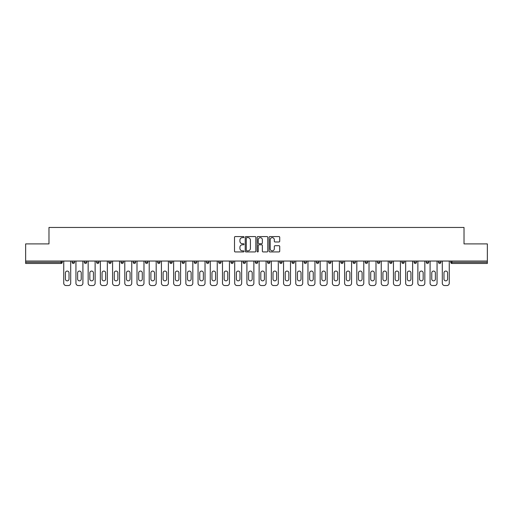 <?xml version="1.0" encoding="UTF-8"?>
<svg xmlns="http://www.w3.org/2000/svg" width="513" height="513" viewBox="0 0 513 513"><rect width="100%" height="100%" fill="white"/><g stroke="black" fill="none" stroke-linecap="round" stroke-linejoin="round"><path stroke-width="0.77" d="M243.976 237.102A0.539 0.539 0 0 0 243.438 236.564L235.275 236.564A0.769 0.769 0 0 0 234.505 237.333L234.505 251.165A0.769 0.769 0 0 0 235.275 251.934L243.438 251.934A0.539 0.539 0 0 0 243.976 251.396A0.539 0.539 0 0 0 243.438 250.857L242.38 250.857A2.456 2.456 0 0 1 239.924 248.401L239.924 247.247A2.456 2.456 0 0 1 242.38 244.784L243.438 244.784A0.539 0.539 0 0 0 243.976 244.252A0.539 0.539 0 0 0 243.438 243.713L242.38 243.713A2.456 2.456 0 0 1 239.924 241.251L239.924 240.097A2.456 2.456 0 0 1 242.38 237.641L243.438 237.641A0.539 0.539 0 0 0 243.976 237.102M278.957 241.982A0.769 0.769 0 0 0 279.726 241.213L279.726 237.333A0.769 0.769 0 0 0 278.957 236.564L269.889 236.564A0.769 0.769 0 0 0 269.12 237.333L269.12 251.165A0.769 0.769 0 0 0 269.889 251.934L278.957 251.934A0.769 0.769 0 0 0 279.726 251.165L279.726 246.477A0.769 0.769 0 0 0 278.957 245.708L275.077 245.708A0.769 0.769 0 0 0 274.308 246.477L274.308 248.799A2.058 2.058 0 0 1 272.249 250.857A2.058 2.058 0 0 1 270.197 248.799L270.197 239.699A2.058 2.058 0 0 1 272.249 237.641A2.058 2.058 0 0 1 274.308 239.699L274.308 241.213A0.769 0.769 0 0 0 275.077 241.982L278.957 241.982M25.65 261.04L25.65 243.899L48.979 243.899L48.979 227.458L464.021 227.458L464.021 243.899L487.35 243.899L487.35 261.04L25.65 261.04L25.65 262.29L61.111 262.29L61.111 261.04M255.827 237.333A0.769 0.769 0 0 0 255.057 236.564L245.99 236.564A0.769 0.769 0 0 0 245.227 237.333L245.227 251.165A0.769 0.769 0 0 0 245.99 251.934L255.057 251.934A0.769 0.769 0 0 0 255.827 251.165L255.827 237.333M257.943 236.564L267.01 236.564A0.769 0.769 0 0 1 267.773 237.333L267.773 251.165A0.769 0.769 0 0 1 267.01 251.934L263.124 251.934A0.769 0.769 0 0 1 262.361 251.165L262.361 245.554A0.769 0.769 0 0 0 261.592 244.784L259.014 244.784A0.769 0.769 0 0 0 258.251 245.554L258.251 251.396A0.539 0.539 0 0 1 257.712 251.934A0.539 0.539 0 0 1 257.173 251.396L257.173 237.333A0.769 0.769 0 0 1 257.943 236.564M62.285 261.04L62.285 262.29A1.173 1.173 0 0 1 61.111 263.464L25.65 263.464L25.65 262.29M487.35 261.04L487.35 263.464L451.889 263.464A1.173 1.173 0 0 1 450.715 262.29L450.715 261.04M72.147 261.04L72.147 262.29L72.147 261.04M61.111 263.464A1.173 1.173 0 0 0 62.285 262.29A1.173 1.173 0 0 1 61.111 263.464L61.111 262.29L62.285 262.29M73.321 263.464A1.173 1.173 0 0 1 72.147 262.29A1.173 1.173 0 0 0 73.321 263.464A1.173 1.173 0 0 0 74.494 262.29L74.494 261.04L74.494 262.29A1.173 1.173 0 0 1 73.321 263.464A1.173 1.173 0 0 1 72.147 262.29L74.494 262.29A1.173 1.173 0 0 1 73.321 263.464M84.363 261.04L84.363 262.29L84.363 261.04M86.71 261.04L86.71 262.29A1.173 1.173 0 0 1 85.536 263.464A1.173 1.173 0 0 1 84.363 262.29A1.173 1.173 0 0 0 85.536 263.464A1.173 1.173 0 0 0 86.71 262.29A1.173 1.173 0 0 1 85.536 263.464A1.173 1.173 0 0 1 84.363 262.29L86.71 262.29M96.572 261.04L96.572 262.29L96.572 261.04M98.919 261.04L98.919 262.29L98.919 261.04M108.782 262.29A1.173 1.173 0 0 0 109.962 263.464A1.173 1.173 0 0 0 111.135 262.29A1.173 1.173 0 0 1 109.962 263.464A1.173 1.173 0 0 0 111.135 262.29L111.135 261.04L111.135 262.29L108.782 262.29A1.173 1.173 0 0 0 109.962 263.464A1.173 1.173 0 0 1 108.782 262.29L108.782 261.04M120.997 262.29A1.173 1.173 0 0 0 122.171 263.464A1.173 1.173 0 0 0 123.344 262.29L123.344 261.04L123.344 262.29L120.997 262.29A1.173 1.173 0 0 0 122.171 263.464A1.173 1.173 0 0 1 120.997 262.29L120.997 261.04M135.554 261.04L135.554 262.29A1.173 1.173 0 0 1 134.38 263.464A1.173 1.173 0 0 1 133.207 262.29L133.207 261.04M146.596 263.464A1.173 1.173 0 0 0 147.77 262.29L147.77 261.04L147.77 262.29A1.173 1.173 0 0 1 146.596 263.464A1.173 1.173 0 0 1 145.423 262.29L145.423 261.04M157.632 261.04L157.632 262.29L157.632 261.04M159.979 261.04L159.979 262.29A1.173 1.173 0 0 1 158.806 263.464A1.173 1.173 0 0 1 157.632 262.29L159.979 262.29A1.173 1.173 0 0 1 158.806 263.464M172.188 261.04L172.188 262.29A1.173 1.173 0 0 1 171.015 263.464A1.173 1.173 0 0 1 169.841 262.29L169.841 261.04M183.231 263.464A1.173 1.173 0 0 0 184.404 262.29L184.404 261.04L184.404 262.29A1.173 1.173 0 0 1 183.231 263.464A1.173 1.173 0 0 1 182.057 262.29L182.057 261.04M196.614 261.04L196.614 262.29A1.173 1.173 0 0 1 195.44 263.464A1.173 1.173 0 0 1 194.267 262.29L194.267 261.04M206.476 261.04L206.476 262.29L206.476 261.04M208.829 261.04L208.829 262.29A1.173 1.173 0 0 1 207.656 263.464A1.173 1.173 0 0 1 206.476 262.29L208.829 262.29A1.173 1.173 0 0 1 207.656 263.464M221.039 261.04L221.039 262.29L218.692 262.29A1.173 1.173 0 0 0 219.865 263.464A1.173 1.173 0 0 1 218.692 262.29L218.692 261.04M232.075 263.464A1.173 1.173 0 0 0 233.248 262.29L233.248 261.04L233.248 262.29A1.173 1.173 0 0 1 232.075 263.464A1.173 1.173 0 0 1 230.901 262.29L230.901 261.04M245.464 261.04L245.464 262.29A1.173 1.173 0 0 1 244.291 263.464A1.173 1.173 0 0 1 243.117 262.29L243.117 261.04M255.327 261.04L255.327 262.29L255.327 261.04M257.673 261.04L257.673 262.29A1.173 1.173 0 0 1 256.5 263.464A1.173 1.173 0 0 1 255.327 262.29L257.673 262.29A1.173 1.173 0 0 1 256.5 263.464M269.883 261.04L269.883 262.29A1.173 1.173 0 0 1 268.709 263.464A1.173 1.173 0 0 1 267.536 262.29L267.536 261.04M279.752 262.29L282.099 262.29A1.173 1.173 0 0 1 280.925 263.464A1.173 1.173 0 0 0 282.099 262.29L282.099 261.04L282.099 262.29A1.173 1.173 0 0 1 280.925 263.464A1.173 1.173 0 0 1 279.752 262.29L279.752 261.04M294.308 261.04L294.308 262.29A1.173 1.173 0 0 1 293.135 263.464A1.173 1.173 0 0 1 291.961 262.29L291.961 261.04M304.171 261.04L304.171 262.29L304.171 261.04M306.524 261.04L306.524 262.29L306.524 261.04M316.386 261.04L316.386 262.29L316.386 261.04M318.733 261.04L318.733 262.29A1.173 1.173 0 0 1 317.56 263.464A1.173 1.173 0 0 1 316.386 262.29L318.733 262.29A1.173 1.173 0 0 1 317.56 263.464M328.596 261.04L328.596 262.29L328.596 261.04M330.943 261.04L330.943 262.29L330.943 261.04M340.812 261.04L340.812 262.29L340.812 261.04M343.159 261.04L343.159 262.29A1.173 1.173 0 0 1 341.985 263.464A1.173 1.173 0 0 1 340.812 262.29A1.173 1.173 0 0 0 341.985 263.464A1.173 1.173 0 0 0 343.159 262.29A1.173 1.173 0 0 1 341.985 263.464A1.173 1.173 0 0 1 340.812 262.29L343.159 262.29M355.368 261.04L355.368 262.29A1.173 1.173 0 0 1 354.194 263.464A1.173 1.173 0 0 1 353.021 262.29L353.021 261.04M367.577 261.04L367.577 262.29L365.23 262.29A1.173 1.173 0 0 0 366.404 263.464A1.173 1.173 0 0 1 365.23 262.29L365.23 261.04M379.793 261.04L379.793 262.29A1.173 1.173 0 0 1 378.62 263.464A1.173 1.173 0 0 1 377.446 262.29L377.446 261.04M389.656 261.04L389.656 262.29L389.656 261.04M392.003 261.04L392.003 262.29A1.173 1.173 0 0 1 390.829 263.464A1.173 1.173 0 0 1 389.656 262.29A1.173 1.173 0 0 0 390.829 263.464A1.173 1.173 0 0 1 389.656 262.29L392.003 262.29A1.173 1.173 0 0 1 390.829 263.464M404.218 261.04L404.218 262.29A1.173 1.173 0 0 1 403.038 263.464A1.173 1.173 0 0 1 401.865 262.29L401.865 261.04M416.428 261.04L416.428 262.29L414.081 262.29A1.173 1.173 0 0 0 415.254 263.464A1.173 1.173 0 0 1 414.081 262.29L414.081 261.04M428.637 261.04L428.637 262.29A1.173 1.173 0 0 1 427.464 263.464A1.173 1.173 0 0 1 426.29 262.29L426.29 261.04M440.853 261.04L440.853 262.29L438.506 262.29A1.173 1.173 0 0 0 439.679 263.464A1.173 1.173 0 0 1 438.506 262.29L438.506 261.04M97.746 263.464A1.173 1.173 0 0 1 96.572 262.29A1.173 1.173 0 0 0 97.746 263.464A1.173 1.173 0 0 0 98.919 262.29A1.173 1.173 0 0 1 97.746 263.464A1.173 1.173 0 0 1 96.572 262.29L98.919 262.29A1.173 1.173 0 0 1 97.746 263.464M219.865 263.464A1.173 1.173 0 0 0 221.039 262.29A1.173 1.173 0 0 1 219.865 263.464A1.173 1.173 0 0 1 218.692 262.29M305.344 263.464A1.173 1.173 0 0 1 304.171 262.29L306.524 262.29A1.173 1.173 0 0 1 305.344 263.464A1.173 1.173 0 0 0 306.524 262.29A1.173 1.173 0 0 1 305.344 263.464M329.769 263.464A1.173 1.173 0 0 1 328.596 262.29A1.173 1.173 0 0 0 329.769 263.464A1.173 1.173 0 0 0 330.943 262.29A1.173 1.173 0 0 1 329.769 263.464A1.173 1.173 0 0 1 328.596 262.29L330.943 262.29M366.404 263.464A1.173 1.173 0 0 0 367.577 262.29A1.173 1.173 0 0 1 366.404 263.464A1.173 1.173 0 0 1 365.23 262.29M415.254 263.464A1.173 1.173 0 0 0 416.428 262.29A1.173 1.173 0 0 1 415.254 263.464A1.173 1.173 0 0 1 414.081 262.29M440.853 262.29A1.173 1.173 0 0 1 439.679 263.464A1.173 1.173 0 0 0 440.853 262.29A1.173 1.173 0 0 1 439.679 263.464A1.173 1.173 0 0 1 438.506 262.29M246.836 237.641A0.539 0.539 0 0 0 246.298 238.179L246.298 250.318A0.539 0.539 0 0 0 246.836 250.857L247.952 250.857A2.456 2.456 0 0 0 250.408 248.401L250.408 240.097A2.456 2.456 0 0 0 247.952 237.641L246.836 237.641M262.361 239.738A2.058 2.058 0 0 0 260.303 237.679A2.058 2.058 0 0 0 258.251 239.738L258.251 242.944A0.769 0.769 0 0 0 259.014 243.713L261.592 243.713A0.769 0.769 0 0 0 262.361 242.944L262.361 239.738M69.018 272.858A1.802 1.802 0 0 0 67.216 271.063A1.802 1.802 0 0 0 65.414 272.858A1.802 1.802 0 0 1 67.216 271.063A1.802 1.802 0 0 1 69.018 272.858L69.018 279.046A1.802 1.802 0 0 1 67.216 280.848A1.802 1.802 0 0 1 65.414 279.046A1.802 1.802 0 0 0 67.216 280.848A1.802 1.802 0 0 0 69.018 279.046M63.734 261.04L63.734 283.195L63.734 261.04M66.081 285.542L68.351 285.542L66.081 285.542A2.347 2.347 0 0 1 63.734 283.195M70.698 261.04L70.698 283.195L70.698 261.04M65.414 279.046L65.414 272.858M68.351 285.542A2.347 2.347 0 0 0 70.698 283.195M81.227 272.858A1.802 1.802 0 0 0 79.432 271.063A1.802 1.802 0 0 0 77.63 272.858A1.802 1.802 0 0 1 79.432 271.063A1.802 1.802 0 0 1 81.227 272.858L81.227 279.046A1.802 1.802 0 0 1 79.432 280.848A1.802 1.802 0 0 1 77.63 279.046A1.802 1.802 0 0 0 79.432 280.848A1.802 1.802 0 0 0 81.227 279.046M75.943 261.04L75.943 283.195L75.943 261.04M78.297 285.542L80.567 285.542L78.297 285.542A2.347 2.347 0 0 1 75.943 283.195M82.914 261.04L82.914 283.195L82.914 261.04M93.443 272.858A1.802 1.802 0 0 0 91.641 271.063A1.802 1.802 0 0 0 89.839 272.858A1.802 1.802 0 0 1 91.641 271.063A1.802 1.802 0 0 1 93.443 272.858L93.443 279.046A1.802 1.802 0 0 1 91.641 280.848A1.802 1.802 0 0 1 89.839 279.046A1.802 1.802 0 0 0 91.641 280.848A1.802 1.802 0 0 0 93.443 279.046M88.159 261.04L88.159 283.195L88.159 261.04M90.506 285.542L92.776 285.542L90.506 285.542A2.347 2.347 0 0 1 88.159 283.195M95.123 261.04L95.123 283.195L95.123 261.04M105.652 272.858A1.802 1.802 0 0 0 103.85 271.063A1.802 1.802 0 0 0 102.055 272.858A1.802 1.802 0 0 1 103.85 271.063A1.802 1.802 0 0 1 105.652 272.858L105.652 279.046A1.802 1.802 0 0 1 103.85 280.848A1.802 1.802 0 0 1 102.055 279.046A1.802 1.802 0 0 0 103.85 280.848A1.802 1.802 0 0 0 105.652 279.046M100.368 261.04L100.368 283.195L100.368 261.04M102.715 285.542L104.985 285.542L102.715 285.542A2.347 2.347 0 0 1 100.368 283.195M107.339 261.04L107.339 283.195L107.339 261.04M117.862 272.858A1.802 1.802 0 0 0 116.066 271.063A1.802 1.802 0 0 0 114.264 272.858A1.802 1.802 0 0 1 116.066 271.063A1.802 1.802 0 0 1 117.862 272.858L117.862 279.046A1.802 1.802 0 0 1 116.066 280.848A1.802 1.802 0 0 1 114.264 279.046A1.802 1.802 0 0 0 116.066 280.848A1.802 1.802 0 0 0 117.862 279.046M112.578 261.04L112.578 283.195L112.578 261.04M114.931 285.542L117.201 285.542L114.931 285.542A2.347 2.347 0 0 1 112.578 283.195M119.548 261.04L119.548 283.195L119.548 261.04M130.078 272.858A1.802 1.802 0 0 0 128.276 271.063A1.802 1.802 0 0 0 126.474 272.858A1.802 1.802 0 0 1 128.276 271.063A1.802 1.802 0 0 1 130.078 272.858L130.078 279.046A1.802 1.802 0 0 1 128.276 280.848A1.802 1.802 0 0 1 126.474 279.046A1.802 1.802 0 0 0 128.276 280.848A1.802 1.802 0 0 0 130.078 279.046M124.794 261.04L124.794 283.195L124.794 261.04M127.141 285.542L129.411 285.542L127.141 285.542A2.347 2.347 0 0 1 124.794 283.195M131.758 261.04L131.758 283.195L131.758 261.04M77.63 279.046L77.63 272.858M80.567 285.542A2.347 2.347 0 0 0 82.914 283.195M89.839 279.046L89.839 272.858M92.776 285.542A2.347 2.347 0 0 0 95.123 283.195M102.055 279.046L102.055 272.858M104.985 285.542A2.347 2.347 0 0 0 107.339 283.195M114.264 279.046L114.264 272.858M117.201 285.542A2.347 2.347 0 0 0 119.548 283.195M126.474 279.046L126.474 272.858M129.411 285.542A2.347 2.347 0 0 0 131.758 283.195M142.287 272.858A1.802 1.802 0 0 0 140.485 271.063A1.802 1.802 0 0 0 138.69 272.858A1.802 1.802 0 0 1 140.485 271.063A1.802 1.802 0 0 1 142.287 272.858L142.287 279.046A1.802 1.802 0 0 1 140.485 280.848A1.802 1.802 0 0 1 138.69 279.046A1.802 1.802 0 0 0 140.485 280.848A1.802 1.802 0 0 0 142.287 279.046M137.003 261.04L137.003 283.195L137.003 261.04M139.35 285.542L141.62 285.542L139.35 285.542A2.347 2.347 0 0 1 137.003 283.195M143.973 261.04L143.973 283.195L143.973 261.04M138.69 279.046L138.69 272.858M141.62 285.542A2.347 2.347 0 0 0 143.973 283.195M154.503 272.858A1.802 1.802 0 0 0 152.701 271.063A1.802 1.802 0 0 0 150.899 272.858A1.802 1.802 0 0 1 152.701 271.063A1.802 1.802 0 0 1 154.503 272.858L154.503 279.046A1.802 1.802 0 0 1 152.701 280.848A1.802 1.802 0 0 1 150.899 279.046A1.802 1.802 0 0 0 152.701 280.848A1.802 1.802 0 0 0 154.503 279.046M149.219 261.04L149.219 283.195L149.219 261.04M151.566 285.542L153.836 285.542L151.566 285.542A2.347 2.347 0 0 1 149.219 283.195M156.183 261.04L156.183 283.195L156.183 261.04M150.899 279.046L150.899 272.858M153.836 285.542A2.347 2.347 0 0 0 156.183 283.195M166.712 272.858A1.802 1.802 0 0 0 164.91 271.063A1.802 1.802 0 0 0 163.108 272.858A1.802 1.802 0 0 1 164.91 271.063A1.802 1.802 0 0 1 166.712 272.858L166.712 279.046A1.802 1.802 0 0 1 164.91 280.848A1.802 1.802 0 0 1 163.108 279.046A1.802 1.802 0 0 0 164.91 280.848A1.802 1.802 0 0 0 166.712 279.046M161.428 261.04L161.428 283.195L161.428 261.04M163.775 285.542L166.045 285.542L163.775 285.542A2.347 2.347 0 0 1 161.428 283.195M168.392 261.04L168.392 283.195L168.392 261.04M163.108 279.046L163.108 272.858M166.045 285.542A2.347 2.347 0 0 0 168.392 283.195M178.922 272.858A1.802 1.802 0 0 0 177.126 271.063A1.802 1.802 0 0 0 175.324 272.858A1.802 1.802 0 0 1 177.126 271.063A1.802 1.802 0 0 1 178.922 272.858L178.922 279.046A1.802 1.802 0 0 1 177.126 280.848A1.802 1.802 0 0 1 175.324 279.046A1.802 1.802 0 0 0 177.126 280.848A1.802 1.802 0 0 0 178.922 279.046M173.638 261.04L173.638 283.195L173.638 261.04M175.991 285.542L178.261 285.542L175.991 285.542A2.347 2.347 0 0 1 173.638 283.195M180.608 261.04L180.608 283.195L180.608 261.04M175.324 279.046L175.324 272.858M178.261 285.542A2.347 2.347 0 0 0 180.608 283.195M191.137 272.858A1.802 1.802 0 0 0 189.335 271.063A1.802 1.802 0 0 0 187.534 272.858A1.802 1.802 0 0 1 189.335 271.063A1.802 1.802 0 0 1 191.137 272.858L191.137 279.046A1.802 1.802 0 0 1 189.335 280.848A1.802 1.802 0 0 1 187.534 279.046A1.802 1.802 0 0 0 189.335 280.848A1.802 1.802 0 0 0 191.137 279.046M185.853 261.04L185.853 283.195L185.853 261.04M188.2 285.542L190.47 285.542L188.2 285.542A2.347 2.347 0 0 1 185.853 283.195M192.817 261.04L192.817 283.195L192.817 261.04M187.534 279.046L187.534 272.858M190.47 285.542A2.347 2.347 0 0 0 192.817 283.195M203.347 272.858A1.802 1.802 0 0 0 201.545 271.063A1.802 1.802 0 0 0 199.749 272.858A1.802 1.802 0 0 1 201.545 271.063A1.802 1.802 0 0 1 203.347 272.858L203.347 279.046A1.802 1.802 0 0 1 201.545 280.848A1.802 1.802 0 0 1 199.749 279.046A1.802 1.802 0 0 0 201.545 280.848A1.802 1.802 0 0 0 203.347 279.046M198.063 261.04L198.063 283.195L198.063 261.04M200.41 285.542L202.68 285.542L200.41 285.542A2.347 2.347 0 0 1 198.063 283.195M205.033 261.04L205.033 283.195L205.033 261.04M199.749 279.046L199.749 272.858M202.68 285.542A2.347 2.347 0 0 0 205.033 283.195M215.556 272.858A1.802 1.802 0 0 0 213.761 271.063A1.802 1.802 0 0 0 211.959 272.858A1.802 1.802 0 0 1 213.761 271.063A1.802 1.802 0 0 1 215.556 272.858L215.556 279.046A1.802 1.802 0 0 1 213.761 280.848A1.802 1.802 0 0 1 211.959 279.046A1.802 1.802 0 0 0 213.761 280.848A1.802 1.802 0 0 0 215.556 279.046M210.272 261.04L210.272 283.195L210.272 261.04M212.626 285.542L214.896 285.542L212.626 285.542A2.347 2.347 0 0 1 210.272 283.195M217.243 261.04L217.243 283.195L217.243 261.04M211.959 279.046L211.959 272.858M214.896 285.542A2.347 2.347 0 0 0 217.243 283.195M227.772 272.858A1.802 1.802 0 0 0 225.97 271.063A1.802 1.802 0 0 0 224.168 272.858A1.802 1.802 0 0 1 225.97 271.063A1.802 1.802 0 0 1 227.772 272.858L227.772 279.046A1.802 1.802 0 0 1 225.97 280.848A1.802 1.802 0 0 1 224.168 279.046A1.802 1.802 0 0 0 225.97 280.848A1.802 1.802 0 0 0 227.772 279.046M222.488 261.04L222.488 283.195L222.488 261.04M224.835 285.542L227.105 285.542L224.835 285.542A2.347 2.347 0 0 1 222.488 283.195M229.452 261.04L229.452 283.195L229.452 261.04M224.168 279.046L224.168 272.858M227.105 285.542A2.347 2.347 0 0 0 229.452 283.195M239.981 272.858A1.802 1.802 0 0 0 238.179 271.063A1.802 1.802 0 0 0 236.384 272.858A1.802 1.802 0 0 1 238.179 271.063A1.802 1.802 0 0 1 239.981 272.858L239.981 279.046A1.802 1.802 0 0 1 238.179 280.848A1.802 1.802 0 0 1 236.384 279.046A1.802 1.802 0 0 0 238.179 280.848A1.802 1.802 0 0 0 239.981 279.046M234.697 261.04L234.697 283.195L234.697 261.04M237.044 285.542L239.314 285.542L237.044 285.542A2.347 2.347 0 0 1 234.697 283.195M241.668 261.04L241.668 283.195L241.668 261.04M236.384 279.046L236.384 272.858M239.314 285.542A2.347 2.347 0 0 0 241.668 283.195M252.197 272.858A1.802 1.802 0 0 0 250.395 271.063A1.802 1.802 0 0 0 248.593 272.858A1.802 1.802 0 0 1 250.395 271.063A1.802 1.802 0 0 1 252.197 272.858L252.197 279.046A1.802 1.802 0 0 1 250.395 280.848A1.802 1.802 0 0 1 248.593 279.046A1.802 1.802 0 0 0 250.395 280.848A1.802 1.802 0 0 0 252.197 279.046M246.913 261.04L246.913 283.195L246.913 261.04M249.26 285.542L251.53 285.542L249.26 285.542A2.347 2.347 0 0 1 246.913 283.195M253.877 261.04L253.877 283.195L253.877 261.04M248.593 279.046L248.593 272.858M251.53 285.542A2.347 2.347 0 0 0 253.877 283.195M264.407 272.858A1.802 1.802 0 0 0 262.605 271.063A1.802 1.802 0 0 0 260.803 272.858A1.802 1.802 0 0 1 262.605 271.063A1.802 1.802 0 0 1 264.407 272.858L264.407 279.046A1.802 1.802 0 0 1 262.605 280.848A1.802 1.802 0 0 1 260.803 279.046A1.802 1.802 0 0 0 262.605 280.848A1.802 1.802 0 0 0 264.407 279.046M259.123 261.04L259.123 283.195L259.123 261.04M261.47 285.542L263.74 285.542L261.47 285.542A2.347 2.347 0 0 1 259.123 283.195M266.087 261.04L266.087 283.195L266.087 261.04M260.803 279.046L260.803 272.858M263.74 285.542A2.347 2.347 0 0 0 266.087 283.195M276.616 272.858A1.802 1.802 0 0 0 274.821 271.063A1.802 1.802 0 0 0 273.019 272.858A1.802 1.802 0 0 1 274.821 271.063A1.802 1.802 0 0 1 276.616 272.858L276.616 279.046A1.802 1.802 0 0 1 274.821 280.848A1.802 1.802 0 0 1 273.019 279.046A1.802 1.802 0 0 0 274.821 280.848A1.802 1.802 0 0 0 276.616 279.046M271.332 261.04L271.332 283.195L271.332 261.04M273.685 285.542L275.956 285.542L273.685 285.542A2.347 2.347 0 0 1 271.332 283.195M278.303 261.04L278.303 283.195L278.303 261.04M273.019 279.046L273.019 272.858M275.956 285.542A2.347 2.347 0 0 0 278.303 283.195M288.832 272.858A1.802 1.802 0 0 0 287.03 271.063A1.802 1.802 0 0 0 285.228 272.858A1.802 1.802 0 0 1 287.03 271.063A1.802 1.802 0 0 1 288.832 272.858L288.832 279.046A1.802 1.802 0 0 1 287.03 280.848A1.802 1.802 0 0 1 285.228 279.046A1.802 1.802 0 0 0 287.03 280.848A1.802 1.802 0 0 0 288.832 279.046M283.548 261.04L283.548 283.195L283.548 261.04M285.895 285.542L288.165 285.542L285.895 285.542A2.347 2.347 0 0 1 283.548 283.195M290.512 261.04L290.512 283.195L290.512 261.04M285.228 279.046L285.228 272.858M288.165 285.542A2.347 2.347 0 0 0 290.512 283.195M301.041 272.858A1.802 1.802 0 0 0 299.239 271.063A1.802 1.802 0 0 0 297.444 272.858A1.802 1.802 0 0 1 299.239 271.063A1.802 1.802 0 0 1 301.041 272.858L301.041 279.046A1.802 1.802 0 0 1 299.239 280.848A1.802 1.802 0 0 1 297.444 279.046A1.802 1.802 0 0 0 299.239 280.848A1.802 1.802 0 0 0 301.041 279.046M295.757 261.04L295.757 283.195L295.757 261.04M298.104 285.542L300.374 285.542L298.104 285.542A2.347 2.347 0 0 1 295.757 283.195M302.728 261.04L302.728 283.195L302.728 261.04M297.444 279.046L297.444 272.858M300.374 285.542A2.347 2.347 0 0 0 302.728 283.195M313.251 272.858A1.802 1.802 0 0 0 311.455 271.063A1.802 1.802 0 0 0 309.653 272.858A1.802 1.802 0 0 1 311.455 271.063A1.802 1.802 0 0 1 313.251 272.858L313.251 279.046A1.802 1.802 0 0 1 311.455 280.848A1.802 1.802 0 0 1 309.653 279.046A1.802 1.802 0 0 0 311.455 280.848A1.802 1.802 0 0 0 313.251 279.046M307.967 261.04L307.967 283.195L307.967 261.04M310.32 285.542L312.59 285.542L310.32 285.542A2.347 2.347 0 0 1 307.967 283.195M314.937 261.04L314.937 283.195L314.937 261.04M309.653 279.046L309.653 272.858M312.59 285.542A2.347 2.347 0 0 0 314.937 283.195M325.466 272.858A1.802 1.802 0 0 0 323.665 271.063A1.802 1.802 0 0 0 321.863 272.858A1.802 1.802 0 0 1 323.665 271.063A1.802 1.802 0 0 1 325.466 272.858L325.466 279.046A1.802 1.802 0 0 1 323.665 280.848A1.802 1.802 0 0 1 321.863 279.046A1.802 1.802 0 0 0 323.665 280.848A1.802 1.802 0 0 0 325.466 279.046M320.183 261.04L320.183 283.195L320.183 261.04M322.53 285.542L324.8 285.542L322.53 285.542A2.347 2.347 0 0 1 320.183 283.195M327.147 261.04L327.147 283.195L327.147 261.04M321.863 279.046L321.863 272.858M324.8 285.542A2.347 2.347 0 0 0 327.147 283.195M337.676 272.858A1.802 1.802 0 0 0 335.874 271.063A1.802 1.802 0 0 0 334.078 272.858A1.802 1.802 0 0 1 335.874 271.063A1.802 1.802 0 0 1 337.676 272.858L337.676 279.046A1.802 1.802 0 0 1 335.874 280.848A1.802 1.802 0 0 1 334.078 279.046A1.802 1.802 0 0 0 335.874 280.848A1.802 1.802 0 0 0 337.676 279.046M332.392 261.04L332.392 283.195L332.392 261.04M334.739 285.542L337.009 285.542L334.739 285.542A2.347 2.347 0 0 1 332.392 283.195M339.362 261.04L339.362 283.195L339.362 261.04M334.078 279.046L334.078 272.858M337.009 285.542A2.347 2.347 0 0 0 339.362 283.195M349.892 272.858A1.802 1.802 0 0 0 348.09 271.063A1.802 1.802 0 0 0 346.288 272.858A1.802 1.802 0 0 1 348.09 271.063A1.802 1.802 0 0 1 349.892 272.858L349.892 279.046A1.802 1.802 0 0 1 348.09 280.848A1.802 1.802 0 0 1 346.288 279.046A1.802 1.802 0 0 0 348.09 280.848A1.802 1.802 0 0 0 349.892 279.046M344.608 261.04L344.608 283.195L344.608 261.04M346.955 285.542L349.225 285.542L346.955 285.542A2.347 2.347 0 0 1 344.608 283.195M351.572 261.04L351.572 283.195L351.572 261.04M346.288 279.046L346.288 272.858M349.225 285.542A2.347 2.347 0 0 0 351.572 283.195M362.101 272.858A1.802 1.802 0 0 0 360.299 271.063A1.802 1.802 0 0 0 358.497 272.858A1.802 1.802 0 0 1 360.299 271.063A1.802 1.802 0 0 1 362.101 272.858L362.101 279.046A1.802 1.802 0 0 1 360.299 280.848A1.802 1.802 0 0 1 358.497 279.046A1.802 1.802 0 0 0 360.299 280.848A1.802 1.802 0 0 0 362.101 279.046M356.817 261.04L356.817 283.195L356.817 261.04M359.164 285.542L361.434 285.542L359.164 285.542A2.347 2.347 0 0 1 356.817 283.195M363.781 261.04L363.781 283.195L363.781 261.04M358.497 279.046L358.497 272.858M361.434 285.542A2.347 2.347 0 0 0 363.781 283.195M374.31 272.858A1.802 1.802 0 0 0 372.515 271.063A1.802 1.802 0 0 0 370.713 272.858A1.802 1.802 0 0 1 372.515 271.063A1.802 1.802 0 0 1 374.31 272.858L374.31 279.046A1.802 1.802 0 0 1 372.515 280.848A1.802 1.802 0 0 1 370.713 279.046A1.802 1.802 0 0 0 372.515 280.848A1.802 1.802 0 0 0 374.31 279.046M369.027 261.04L369.027 283.195L369.027 261.04M371.38 285.542L373.65 285.542L371.38 285.542A2.347 2.347 0 0 1 369.027 283.195M375.997 261.04L375.997 283.195L375.997 261.04M370.713 279.046L370.713 272.858M373.65 285.542A2.347 2.347 0 0 0 375.997 283.195M386.526 272.858A1.802 1.802 0 0 0 384.724 271.063A1.802 1.802 0 0 0 382.922 272.858A1.802 1.802 0 0 1 384.724 271.063A1.802 1.802 0 0 1 386.526 272.858L386.526 279.046A1.802 1.802 0 0 1 384.724 280.848A1.802 1.802 0 0 1 382.922 279.046A1.802 1.802 0 0 0 384.724 280.848A1.802 1.802 0 0 0 386.526 279.046M381.242 261.04L381.242 283.195L381.242 261.04M383.589 285.542L385.859 285.542L383.589 285.542A2.347 2.347 0 0 1 381.242 283.195M388.206 261.04L388.206 283.195L388.206 261.04M382.922 279.046L382.922 272.858M385.859 285.542A2.347 2.347 0 0 0 388.206 283.195M398.736 272.858A1.802 1.802 0 0 0 396.934 271.063A1.802 1.802 0 0 0 395.138 272.858A1.802 1.802 0 0 1 396.934 271.063A1.802 1.802 0 0 1 398.736 272.858L398.736 279.046A1.802 1.802 0 0 1 396.934 280.848A1.802 1.802 0 0 1 395.138 279.046A1.802 1.802 0 0 0 396.934 280.848A1.802 1.802 0 0 0 398.736 279.046M393.452 261.04L393.452 283.195L393.452 261.04M395.799 285.542L398.069 285.542L395.799 285.542A2.347 2.347 0 0 1 393.452 283.195M400.422 261.04L400.422 283.195L400.422 261.04M395.138 279.046L395.138 272.858M398.069 285.542A2.347 2.347 0 0 0 400.422 283.195M410.945 272.858A1.802 1.802 0 0 0 409.15 271.063A1.802 1.802 0 0 0 407.348 272.858A1.802 1.802 0 0 1 409.15 271.063A1.802 1.802 0 0 1 410.945 272.858L410.945 279.046A1.802 1.802 0 0 1 409.15 280.848A1.802 1.802 0 0 1 407.348 279.046A1.802 1.802 0 0 0 409.15 280.848A1.802 1.802 0 0 0 410.945 279.046M405.661 261.04L405.661 283.195L405.661 261.04M408.015 285.542L410.285 285.542L408.015 285.542A2.347 2.347 0 0 1 405.661 283.195M412.632 261.04L412.632 283.195L412.632 261.04M407.348 279.046L407.348 272.858M410.285 285.542A2.347 2.347 0 0 0 412.632 283.195M423.161 272.858A1.802 1.802 0 0 0 421.359 271.063A1.802 1.802 0 0 0 419.557 272.858A1.802 1.802 0 0 1 421.359 271.063A1.802 1.802 0 0 1 423.161 272.858L423.161 279.046A1.802 1.802 0 0 1 421.359 280.848A1.802 1.802 0 0 1 419.557 279.046A1.802 1.802 0 0 0 421.359 280.848A1.802 1.802 0 0 0 423.161 279.046M417.877 261.04L417.877 283.195L417.877 261.04M420.224 285.542L422.494 285.542L420.224 285.542A2.347 2.347 0 0 1 417.877 283.195M424.841 261.04L424.841 283.195L424.841 261.04M419.557 279.046L419.557 272.858M422.494 285.542A2.347 2.347 0 0 0 424.841 283.195M435.37 272.858A1.802 1.802 0 0 0 433.568 271.063A1.802 1.802 0 0 0 431.773 272.858A1.802 1.802 0 0 1 433.568 271.063A1.802 1.802 0 0 1 435.37 272.858L435.37 279.046A1.802 1.802 0 0 1 433.568 280.848A1.802 1.802 0 0 1 431.773 279.046A1.802 1.802 0 0 0 433.568 280.848A1.802 1.802 0 0 0 435.37 279.046M430.086 261.04L430.086 283.195L430.086 261.04M432.433 285.542L434.703 285.542L432.433 285.542A2.347 2.347 0 0 1 430.086 283.195M437.057 261.04L437.057 283.195L437.057 261.04M431.773 279.046L431.773 272.858M434.703 285.542A2.347 2.347 0 0 0 437.057 283.195M447.586 272.858A1.802 1.802 0 0 0 445.784 271.063A1.802 1.802 0 0 0 443.982 272.858A1.802 1.802 0 0 1 445.784 271.063A1.802 1.802 0 0 1 447.586 272.858L447.586 279.046A1.802 1.802 0 0 1 445.784 280.848A1.802 1.802 0 0 1 443.982 279.046A1.802 1.802 0 0 0 445.784 280.848A1.802 1.802 0 0 0 447.586 279.046M442.302 261.04L442.302 283.195L442.302 261.04M444.649 285.542L446.919 285.542L444.649 285.542A2.347 2.347 0 0 1 442.302 283.195M449.266 261.04L449.266 283.195L449.266 261.04M443.982 279.046L443.982 272.858M446.919 285.542A2.347 2.347 0 0 0 449.266 283.195M451.889 261.04L451.889 262.29L487.35 262.29M450.715 262.29L451.889 262.29L451.889 263.464M122.171 263.464A1.173 1.173 0 0 0 123.344 262.29M134.38 263.464A1.173 1.173 0 0 0 135.554 262.29L133.207 262.29M147.77 262.29L145.423 262.29M171.015 263.464A1.173 1.173 0 0 0 172.188 262.29L169.841 262.29M184.404 262.29L182.057 262.29M195.44 263.464A1.173 1.173 0 0 0 196.614 262.29L194.267 262.29M233.248 262.29L230.901 262.29M244.291 263.464A1.173 1.173 0 0 0 245.464 262.29L243.117 262.29M268.709 263.464A1.173 1.173 0 0 0 269.883 262.29L267.536 262.29M293.135 263.464A1.173 1.173 0 0 0 294.308 262.29L291.961 262.29M354.194 263.464A1.173 1.173 0 0 0 355.368 262.29L353.021 262.29M378.62 263.464A1.173 1.173 0 0 0 379.793 262.29L377.446 262.29M403.038 263.464A1.173 1.173 0 0 0 404.218 262.29L401.865 262.29M427.464 263.464A1.173 1.173 0 0 0 428.637 262.29L426.29 262.29"/></g></svg>
